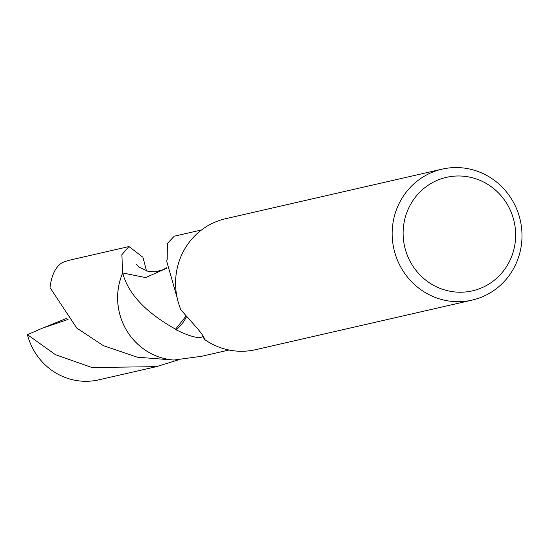 <?xml version="1.0" encoding="UTF-8"?>
<svg xmlns="http://www.w3.org/2000/svg" width="549" height="549" viewBox="0 0 549 549"><rect width="100%" height="100%" fill="white"/><g stroke="black" fill="none" stroke-linecap="round" stroke-linejoin="round"><path stroke-width="0.82" d="M472.078 300.118A67.184 64.803 -102.9 0 1 406.631 276.017A67.184 64.803 -102.9 0 1 398.416 204.969A67.184 64.803 -102.9 0 1 442.096 169.14A67.184 64.803 -102.9 0 1 507.537 193.248A67.184 64.803 -102.9 0 1 515.758 264.289A67.184 64.803 -102.9 0 1 472.078 300.118L255.491 349.706A67.184 64.803 -102.9 0 1 204.303 339.296L202.993 336.496C199.452 339.028 190.496 336.805 176.112 329.825A61.584 59.402 -102.9 0 1 175.556 329.187L186.221 315.881M510.241 259.807A58.228 56.163 -102.9 0 1 435.302 286.235A58.228 56.163 -102.9 0 1 408.538 208.4A58.228 56.163 -102.9 0 1 483.477 181.973A58.228 56.163 -102.9 0 1 510.241 259.807M175.618 329.215C145.67 312.429 128.041 293.681 122.715 272.97L145.595 277.574L166.862 268.159M228.995 350.029L201.703 356.28L173.793 360.041A61.584 59.402 -102.9 0 1 122.715 272.97L121.857 254.763L128.94 246.563L142.925 257.241L146.556 271.034M201.51 229.962L174.211 236.214L167.424 243.454L167.157 259.663A61.584 59.402 77.1 0 0 166.855 260.26L166.786 261.592L177.073 297.503M204.303 339.296C205.161 335.576 187.806 318.358 180.745 309.464A67.184 64.803 -102.9 0 1 181.829 254.558A67.184 64.803 -102.9 0 1 225.509 218.728L442.096 169.14M173.779 360.055A61.598 59.416 -102.9 0 1 122.702 272.963L122.695 272.977M176.112 329.825A41.058 39.603 77.1 0 0 186.66 316.382M128.94 246.563L71.212 259.794A61.584 59.402 -102.9 0 0 62.161 262.676C55.497 266.924 51.455 275.241 50.041 287.621L76.682 327.979L103.287 345.63L137.229 357.179L173.772 360.062A61.605 59.422 -102.9 0 1 151.648 353.885A61.605 59.422 -102.9 0 1 122.688 272.97M178.741 359.753L156.417 366.657L91.971 367.535L55.449 354.681L27.45 334.664L42.602 328.096L68.028 319.456M156.417 366.657L98.703 379.86A61.584 59.402 -102.9 0 1 59.491 374.967A61.584 59.402 -102.9 0 1 27.45 334.664M42.602 328.096L66.951 318.255M136.646 264.591L138.815 267.034L148.244 271.432L155.346 271.782L162.689 269.875L166.827 267.603"/></g></svg>
